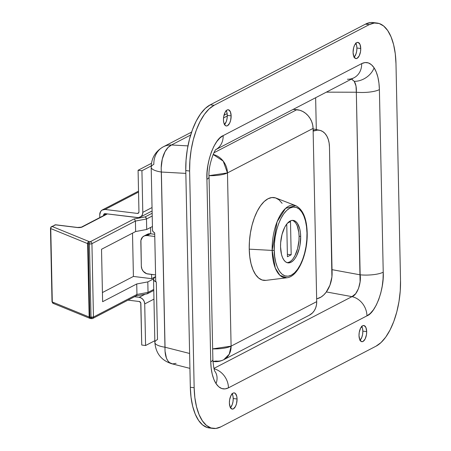 <?xml version="1.0" encoding="UTF-8"?>
<svg xmlns="http://www.w3.org/2000/svg" width="451" height="451" viewBox="0 0 451 451"><rect width="100%" height="100%" fill="white"/><g stroke="black" fill="none" stroke-linecap="round" stroke-linejoin="round"><path stroke-width="0.68" d="M361.601 326.158L362.486 328.277L362.841 331.135L366.68 331.609A8.163 3.738 -83 0 1 361.849 341.7A8.163 3.738 -83 0 1 359.007 335.595L359.746 339.631L361.527 341.632L363.01 341.469L365.113 339.034L366.454 334.766L366.68 331.609L365.941 327.573L364.16 325.571L362.677 325.735L360.575 328.17L359.233 332.438L359.007 335.595A8.163 3.738 -83 0 1 363.839 325.504A8.163 3.738 -83 0 1 366.68 331.609L362.841 331.135A8.163 3.738 97 0 0 361.775 326.434M231.983 393.548L232.868 395.662L233.223 398.521L237.068 398.994A8.163 3.738 -83 0 1 232.237 409.091A8.163 3.738 -83 0 1 229.39 402.985L230.128 407.016L231.91 409.018L233.392 408.854L235.495 406.419L236.51 403.701L237.068 398.994L236.713 396.136L235.225 393.34L233.815 392.889L233.066 393.125L230.957 395.555L229.621 399.823L229.39 402.985A8.163 3.738 -83 0 1 234.221 392.889A8.163 3.738 -83 0 1 237.068 398.994L233.223 398.521A8.163 3.738 97 0 0 232.158 393.824M355.67 43.042L356.555 45.156L356.91 48.015L360.749 48.488A8.163 3.738 -83 0 1 355.918 58.585A8.163 3.738 -83 0 1 353.077 52.479L353.815 56.51L355.597 58.512L357.079 58.348L359.182 55.913L360.524 51.651L360.749 48.488L360.011 44.452L358.229 42.456L356.747 42.619L354.644 45.049L353.629 47.772L353.077 52.479A8.163 3.738 -83 0 1 357.908 42.383A8.163 3.738 -83 0 1 360.749 48.488L356.91 48.015A8.163 3.738 97 0 0 355.845 43.313M226.052 110.427L226.938 112.547L227.293 115.405L231.137 115.873A8.163 3.738 -83 0 1 226.306 125.97A8.163 3.738 -83 0 1 223.459 119.865L223.814 122.723L225.303 125.519L226.712 125.97L227.462 125.733L229.565 123.298L230.579 120.58L231.137 115.873L230.399 111.842L228.612 109.841L227.135 110.005L226.385 110.546L225.026 112.44L223.69 116.702L223.459 119.865A8.163 3.738 -83 0 1 228.291 109.768A8.163 3.738 -83 0 1 231.137 115.873L227.293 115.405A8.163 3.738 97 0 0 226.227 110.704M351.6 79.021L354.266 81.355A18.136 14.173 -33.2 0 0 374.116 67.847C370.604 62.712 366.46 61.302 361.679 63.619L223.177 135.627L219.874 138.023L216.722 141.659L213.853 146.395L211.372 152.055L209.371 158.425L207.928 165.258L207.099 172.299L206.919 179.272L210.741 361.871L211.198 368.377L212.258 374.307L213.887 379.454L216.029 383.621A18.136 14.173 -33.2 0 0 215.234 371.782A18.136 14.173 146.8 0 1 216.029 383.621C219.541 388.762 223.685 390.171 228.465 387.849A18.136 15.379 -117.5 0 0 214.202 368.822M216.097 149.467L354.041 77.752A18.136 15.379 -117.5 0 0 361.679 63.619L223.177 135.627C214.71 138.474 205.803 162.377 206.919 179.272L210.741 361.871C211.006 371.196 212.771 378.445 216.029 383.621L218.718 386.761L221.768 388.548L225.06 388.914L228.465 387.849L366.962 315.847L370.271 313.451L373.417 309.814L376.286 305.073L378.772 299.413L380.774 293.043L382.211 286.21L383.04 279.175L383.226 272.195L379.398 89.602L378.947 83.097L377.887 77.16L376.252 72.019L374.116 67.847L371.427 64.713L368.377 62.92L365.084 62.554L361.679 63.619A18.136 15.379 62.5 0 1 354.204 77.668A18.136 15.379 62.5 0 1 347.422 79.241M156.294 281.886L157.5 339.541A22.488 5.993 178.8 0 0 154.862 342.444A22.488 5.993 -1.2 0 0 165.043 347.231L161.373 172.034A22.488 5.993 178.8 0 1 151.192 167.248A22.488 5.993 178.8 0 1 153.83 164.339A22.488 19.072 62.5 0 1 163.301 146.823A22.488 19.072 62.5 0 1 171.51 144.974L190.66 135.018L171.51 144.974A22.488 19.072 -117.5 0 0 163.301 146.823L191.596 132.109M176.082 363.354L172.586 363.912L169.491 362.604L167.789 360.738L166.453 358.156L165.049 351.273L161.204 167.693L162.281 159.073L165.072 151.615L168.054 147.471L171.51 144.974A22.488 12.431 93.2 0 0 161.373 172.034A22.488 5.993 -1.2 0 1 151.192 167.248L152.517 230.376A22.488 5.993 -1.2 0 0 154.699 232.879L155.725 281.813A22.488 5.993 178.8 0 1 153.537 279.31A22.488 5.993 178.8 0 1 155.618 276.722L154.27 277.748L153.543 279.141L154.039 280.522L155.725 281.813L154.699 232.879L153.013 231.588L152.523 230.207M373.298 22.578L370.474 22.55L365.462 24.14L369.301 24.608L374.313 23.024L379.173 23.508L383.7 26.057L387.713 30.561L391.062 36.852L393.616 44.688L395.273 53.765L395.984 63.738L400.522 280.449L400.246 290.929L398.994 301.522L396.818 311.816L393.808 321.416L390.064 329.952L385.746 337.094L381.005 342.574L376.038 346.176L220.838 426.86L215.826 428.45L210.967 427.96L206.445 425.417L202.431 420.913L199.083 414.621L196.529 406.785L194.866 397.709L194.161 387.736L189.623 171.025L189.899 160.539L191.145 149.946L193.321 139.652L196.337 130.057L200.075 121.522L204.399 114.374L209.134 108.9L214.107 105.297L369.301 24.608L365.462 24.14L210.262 104.824L214.107 105.297L369.301 24.608A54.408 24.918 -83 0 1 377.025 23.035A54.408 24.918 -83 0 1 395.984 63.738L400.522 280.449A54.408 24.918 -83 0 1 376.038 346.176L220.838 426.86A54.408 24.918 -83 0 1 213.12 428.439A54.408 24.918 -83 0 1 194.161 387.736L189.623 171.025L185.778 170.551L190.322 387.262L194.161 387.736L190.322 387.262L191.027 397.235L192.69 406.312L195.244 414.148L198.587 420.439L202.6 424.943L207.127 427.492L211.22 428.038M214.062 368.783A18.136 15.379 62.5 0 1 228.465 387.849L366.962 315.847A18.136 15.379 -117.5 0 0 351.977 296.64L213.96 368.394L351.977 296.64C357.012 295.366 361.488 283.414 360.157 274.828A18.136 4.837 -1.2 0 0 383.226 272.195A18.136 4.837 178.8 0 1 360.157 274.828L332.037 269.664L360.157 274.828L356.329 92.229L326.361 92.145L356.329 92.229A18.136 4.837 -1.2 0 0 379.398 89.602C379.133 80.278 377.374 73.023 374.116 67.847A18.136 14.173 146.8 0 1 354.266 81.355L356.002 86.011L356.329 92.229L360.084 281.914L358.511 288.539L355.664 293.708L351.977 296.64L326.355 291.938L351.977 296.64A18.136 15.379 62.5 0 1 366.962 315.847C375.429 313 384.337 289.091 383.226 272.195L379.398 89.602A18.136 4.837 178.8 0 1 356.329 92.229C356.578 87.567 355.89 83.942 354.266 81.355L351.233 78.891M315.638 97.715L316.309 129.572L315.638 97.715M377.025 23.035L373.18 22.561A54.408 24.918 97 0 0 365.462 24.14L210.262 104.824L205.295 108.426L200.56 113.906L196.236 121.048L192.498 129.584L189.482 139.184L187.306 149.478L186.06 160.071L185.778 170.551L190.322 387.262A54.408 24.918 97 0 0 209.281 427.965L213.12 428.439M360.073 340.296A8.163 3.738 97 0 0 362.841 331.135L362.61 334.298L361.832 337.28L359.915 340.454M230.455 407.687A8.163 3.738 97 0 0 233.223 398.521L232.998 401.683L232.22 404.665L230.298 407.839M354.142 57.176A8.163 3.738 97 0 0 356.91 48.015L356.679 51.177L355.901 54.159L353.984 57.333M224.53 124.566A8.163 3.738 97 0 0 227.293 115.405L227.067 118.562L226.289 121.55L224.367 124.724M223.533 117.925L227.298 115.969L223.533 117.925M189.922 368.371L171.814 363.771C161.458 360.524 155.804 353.415 154.862 342.444A22.488 5.993 178.8 0 0 165.043 347.231L189.612 353.466L165.043 347.231A22.488 11.399 104.2 0 0 171.814 363.771L171.498 363.681M187.954 145.887L171.51 144.974L187.954 145.887M161.373 172.034L185.84 173.387L161.373 172.034M214.107 105.297L210.262 104.824A54.408 24.918 97 0 0 185.778 170.551L189.623 171.025A54.408 24.918 -83 0 1 214.107 105.297M223.177 135.627A18.136 15.379 62.5 0 1 216.13 149.428A18.136 15.379 -117.5 0 0 223.177 135.627M216.26 149.298C214.563 149.146 207.917 166.442 209.05 176.933A18.136 4.837 178.8 0 1 206.919 179.272A18.136 4.837 -1.2 0 0 209.044 176.882M212.872 359.481A18.136 4.837 178.8 0 1 210.741 361.871A18.136 4.837 -1.2 0 0 212.872 359.526L209.05 176.933M212.951 361.443L212.973 361.448A17.409 7.808 -80.9 0 1 212.951 361.443L216.085 361.031A17.409 14.765 62.5 0 0 223.764 359.701L229.226 354.249L231.098 346.137L316.709 301.629L313.084 128.405L227.467 172.913L231.098 346.137A17.409 14.765 62.5 0 1 223.764 359.701L309.38 315.193A17.409 14.765 -117.5 0 0 316.709 301.629L313.084 128.405L312.701 125.023L311.726 121.702L310.181 118.574L308.14 115.76L305.677 113.381L302.897 111.532L299.909 110.286L293.201 109.379L296.831 109.689L213.954 152.776L296.831 109.689A17.409 14.765 -117.5 0 1 313.084 128.405L227.467 172.913L223.211 161.108L213.143 154.496A17.409 14.765 62.5 0 1 227.467 172.913A17.409 4.64 178.8 0 1 209.038 175.659L227.467 172.913L231.098 346.137L212.652 348.882A17.409 4.64 -1.2 0 0 231.098 346.137L316.709 301.629L316.484 304.865L315.677 307.903L314.319 310.632L312.458 312.938L309.324 315.221M154.772 236.476L147.082 235.529L144.641 235.766L142.595 237.023L140.921 240.389L141.338 266.203L141.885 268.937L143.317 271.378L146.637 273.695L155.578 274.924L147.889 273.982A7.255 6.151 62.5 0 1 141.338 266.203L140.825 241.736A7.255 6.151 62.5 0 1 143.88 236.087A7.255 6.151 62.5 0 1 147.082 235.529L154.772 236.476M332.099 272.759L329.467 146.925L331.913 276.937L329.935 285.195L326.118 292.265L323.688 295.005L321.027 297.074L316.653 298.906L318.254 298.382A21.766 13.863 -78 0 0 332.099 272.759M319.703 130.294A21.766 13.863 -78 0 0 314.736 130.61L313.124 130.266L314.736 130.61L313.141 131.128L317.532 130.102L320.238 130.424L322.747 131.557L324.968 133.462L326.812 136.061L328.21 139.258L329.106 142.928L329.467 146.925A21.766 13.863 -78 0 0 319.703 130.294L313.045 128.879M143.88 236.087L147.291 234.311A7.255 6.151 -117.5 0 1 150.493 233.759L154.727 234.278L150.493 233.759L147.082 235.529L150.493 233.759L149.247 233.742L146.011 235.253M151.654 278.673L133.411 276.44L132.509 233.161L133.411 276.44L151.654 278.673L155.618 276.615L151.654 278.673L151.57 274.433L151.654 278.673M150.583 227.467L150.719 233.787L150.583 227.467M52.293 301.967L89.151 317.008L90.003 318.4A1.815 1.488 -67.8 0 1 89.151 317.008L89.834 317.166A1.815 0.829 97 0 0 90.471 318.524L89.834 317.166L93.458 317.064A1.815 1.539 62.5 0 1 92.697 318.479L91.638 318.665A1.815 0.829 -83 0 1 91.006 317.312L91.897 318.615L92.697 318.479L93.458 317.064L136.952 294.452L136.574 295.597L136.952 294.452L148.029 292.395L147.652 293.539L148.029 292.395L147.81 281.909L148.029 292.395L153.752 289.418L148.029 292.395L136.952 294.452L136.732 283.967L102.619 301.702L101.52 249.273L135.633 231.538L146.71 229.48L152.432 226.503L146.71 229.48L146.49 218.994L152.213 216.018L146.49 218.994L146.71 229.48L135.633 231.538L135.413 221.052L146.49 218.994L145.611 217.185L145.081 216.931L134.003 218.989L90.285 241.719L89.112 241.573L52.254 226.532L55.49 224.852L77.251 227.518L81.265 227.332L107.355 213.926L82.161 227.022A1.815 1.539 -117.5 0 0 81.343 227.169L81.36 227.163A1.815 1.539 62.5 0 1 82.161 227.022A3.625 0.97 -1.2 0 1 77.251 227.518A1.815 0.829 -83 0 1 77.51 227.467A1.815 0.829 97 0 0 77.251 227.518L55.49 224.852A1.815 1.539 -117.5 0 0 54.689 224.987L55.749 224.795A1.815 0.829 97 0 0 55.49 224.852L52.254 226.532A1.815 1.539 -117.5 0 0 51.453 226.667A1.815 1.539 62.5 0 1 52.254 226.532A1.815 1.488 112.2 0 0 50.754 228.561L87.612 243.608L89.151 317.008A1.815 0.485 -1.2 0 0 89.834 317.166L88.3 243.765L89.467 243.912L91.006 317.312A1.815 0.485 -1.2 0 0 93.458 317.064L91.925 243.664L135.413 221.052L135.633 231.538L101.52 249.273L102.619 301.702L136.732 283.967L136.952 294.452L93.458 317.064L91.925 243.664A1.815 0.485 178.8 0 1 89.467 243.912L91.006 317.312L89.834 317.166L88.3 243.765A1.815 0.485 178.8 0 1 87.612 243.608L89.151 317.008L52.293 301.967L50.754 228.561A1.815 0.485 178.8 0 1 50.478 228.319A1.815 0.485 178.8 0 1 50.478 228.313A1.815 0.485 -1.2 0 0 50.754 228.561A1.815 1.488 -67.8 0 1 52.254 226.532L89.112 241.573A1.815 1.488 112.2 0 0 87.612 243.608A1.815 1.488 -67.8 0 1 89.112 241.573A1.815 0.829 97 0 0 88.3 243.765A1.815 0.829 -83 0 1 89.112 241.573L90.285 241.719A1.815 0.829 97 0 0 89.467 243.912A1.815 0.829 -83 0 1 90.285 241.719A1.815 1.539 62.5 0 1 91.925 243.664A1.815 1.539 -117.5 0 0 90.285 241.719L134.003 218.989L134.533 219.242L134.003 218.989L145.081 216.931L146.062 217.664L146.49 218.994L135.413 221.052L134.533 219.242L135.413 221.052L91.925 243.664A1.815 0.485 -1.2 0 1 89.467 243.912L88.3 243.765A1.815 0.485 -1.2 0 1 87.612 243.608L50.754 228.561L52.293 301.967A1.815 1.488 112.2 0 0 53.145 303.36L52.293 301.967A1.815 0.485 -1.2 0 1 52.017 301.719L50.478 228.319L51.453 226.667L55.749 224.795L77.51 227.467L81.36 227.163L106.921 213.87M147.81 281.909L153.582 278.91L147.81 281.909L136.732 283.967L147.81 281.909M152.156 213.255L145.081 216.931L152.156 213.255M102.428 292.547L133.411 276.44L102.428 292.547M50.692 228.082A1.815 1.539 62.5 0 1 51.453 226.667M53.866 303.427L53.145 303.36L52.017 301.719M91.638 318.665L90.347 318.491M146.693 293.827L147.652 293.539M136.134 295.873L136.574 295.597M136.298 295.805L92.697 318.479A1.815 1.539 62.5 0 1 91.897 318.615M103.6 215.601L103.589 215.206L106.301 213.797L103.589 215.206A1.815 1.539 62.5 0 1 105.156 213.656L138.536 217.636L141.293 216.35L142.431 214.569L142.798 212.348A6.167 5.232 62.5 0 1 140.199 217.151A6.167 5.232 62.5 0 1 137.482 217.619L105.156 213.656L104.034 214.028L103.6 215.601M152.038 207.539L142.798 212.348L141.924 170.749L151.203 165.929L141.924 170.749L138.085 170.281L151.451 163.33L138.085 170.281L138.953 211.874A1.815 1.539 62.5 0 1 137.392 213.424L138.767 212.714L137.392 213.424L105.066 209.461L138.542 192.058L105.066 209.461L102.067 210.093L100.596 211.547L99.75 214.738A6.167 5.232 62.5 0 1 102.349 209.935A6.167 5.232 62.5 0 1 105.066 209.461L137.392 213.424L138.513 213.052L138.953 211.874L138.085 170.281L141.924 170.749L142.798 212.348L152.038 207.539M99.75 214.738L99.806 217.568L99.75 214.738M127.988 300.129L139.235 301.505A1.815 1.539 62.5 0 1 140.875 303.45L141.744 345.043L145.583 345.517L154.828 340.714L145.583 345.517L144.715 303.923L153.954 299.12L144.715 303.923L144.252 301.595L143.035 299.526L141.242 298.021L139.15 297.31A6.167 5.232 62.5 0 1 144.715 303.923L145.583 345.517L141.744 345.043L140.74 302.768L139.235 301.505L127.988 300.129M145.115 294.21L139.15 297.31L134.499 296.741L139.15 297.31L145.115 294.21M291.397 260.633L289.446 262.054L287.214 262.696A21.4 9.804 97 0 0 299.075 236.2L300.676 236.397A21.4 9.804 -83 0 1 288.009 262.865A21.4 9.804 -83 0 1 280.55 246.855L281.48 254.353L282.484 257.431L283.803 259.906L285.382 261.681L287.163 262.679L289.074 262.871L291.047 262.251L292.998 260.83L294.864 258.677L296.561 255.869L299.222 248.732L300.073 244.684L300.676 236.397L300.4 232.474L299.746 228.899L297.423 223.346L295.845 221.571L294.063 220.573L292.152 220.381L290.179 221.001L288.228 222.422L286.362 224.575L284.666 227.383L282.005 234.52L280.657 242.734L280.55 246.855A21.4 9.804 -83 0 1 293.218 220.387A21.4 9.804 -83 0 1 300.676 236.397L299.075 236.2A21.4 9.804 97 0 0 292.406 220.359M282.123 203.322L279.045 199.872L275.578 197.921L271.852 197.544L268.007 198.761L264.196 201.524L260.565 205.724L257.25 211.198L254.387 217.743L252.075 225.105L250.406 232.998L249.448 241.116L249.234 249.155A41.712 19.105 97 0 0 265.96 280.359L286.825 277.782C298.314 276.739 307.791 253.693 307.193 232.879C306.759 218.414 302.92 209.332 295.67 205.622L276.051 198.085A41.712 19.105 97 0 0 249.234 249.155L272.156 250.418A36.587 16.755 -83 0 1 295.67 205.622L285.534 208.401L277.089 221.785L272.156 250.418A1.815 0.485 -1.2 0 0 274.242 250.136C273.379 240.665 277.805 214.834 289.908 208.074C302.035 202.234 307.435 222.957 306.984 233.116A1.815 0.485 -1.2 0 0 307.193 232.879A1.815 0.485 178.8 0 1 306.984 233.116C307.847 242.587 303.422 268.418 291.318 275.178C279.192 281.018 273.791 260.295 274.242 250.136A1.815 0.485 178.8 0 1 272.156 250.418L275.257 267.99L279.924 275.33L286.825 277.782A36.587 16.755 -83 0 1 272.156 250.418L249.234 249.155L249.775 256.799L251.049 263.762L253.011 269.766L255.576 274.591L258.654 278.041L262.121 279.998L265.848 280.37M306.984 233.116L306.804 239.825L306.003 246.601L304.611 253.191L302.683 259.331L300.293 264.793L297.525 269.365L294.497 272.872L291.318 275.178L288.11 276.192L284.998 275.877L282.1 274.247L279.535 271.367L277.393 267.342L275.758 262.33L274.693 256.518L274.242 250.136L274.422 243.427L275.223 236.651L276.61 230.066L278.543 223.921L280.934 218.459L283.702 213.887L286.729 210.38L289.908 208.074L293.116 207.06L296.228 207.375L299.12 209.005L301.691 211.885L303.833 215.911L305.468 220.922L306.528 226.735L306.984 233.116M293.263 258.479L294.96 255.672L297.621 248.535L298.968 240.321L299.075 236.2L298.799 232.276L297.141 225.624L295.822 223.149L294.244 221.379L292.462 220.376M290.495 221.582L291.188 254.787L287.434 256.737L286.751 224.051L287.434 256.737L291.188 254.787L287.388 254.319L291.188 254.787L290.495 221.582L287.541 223.115L290.495 221.582M215.206 371.737L215.2 371.731C214.242 370.908 213.47 366.838 212.872 359.526M154.862 342.444L153.537 279.31M223.989 115.27L227.152 113.624M151.192 167.248C151.373 158.121 155.409 151.31 163.301 146.823M223.764 359.701C220.562 361.341 217.179 361.95 213.616 361.539M90.003 318.4L53.145 303.36M147.376 293.748L153.774 290.427M136.039 295.895L147.116 293.838M140.216 217.14L152.105 210.961M102.366 209.924L138.519 191.123"/></g></svg>
